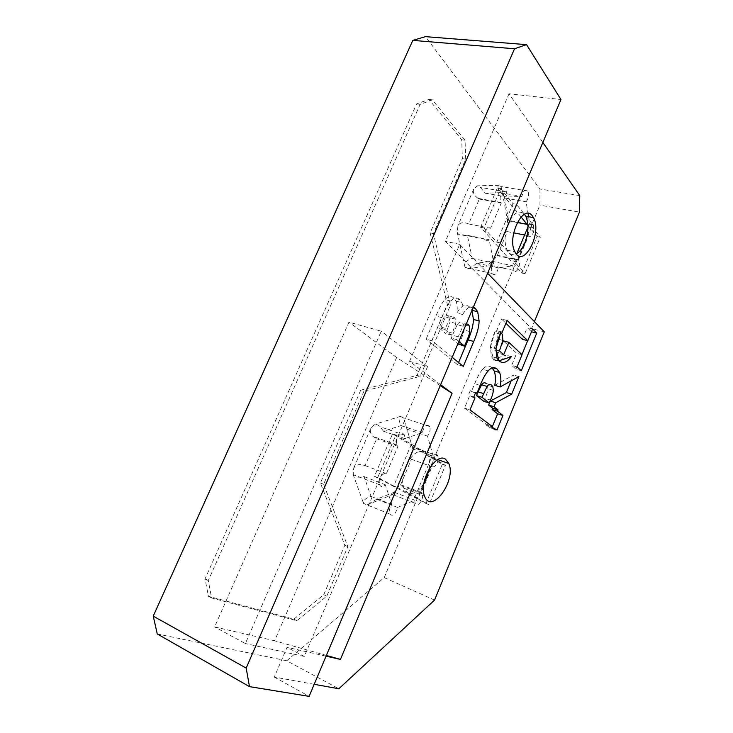 <?xml version="1.0" encoding="UTF-8"?>
<svg xmlns="http://www.w3.org/2000/svg" width="733" height="733" viewBox="0 0 733 733"><rect width="100%" height="100%" fill="white"/><g stroke="black" fill="none" stroke-linecap="round" stroke-linejoin="round"><path stroke-width="0.55" stroke-dasharray="3.67 2.75" d="M444.839 329.401L451.546 335.146L455.834 323.482L455.55 319.221L454.249 317.407C453.086 316.344 451.711 316.638 450.126 318.287L444.839 329.401L439.012 327.843L445.765 333.579L450.044 321.961L449.741 317.719L448.431 315.905C447.258 314.842 445.875 315.135 444.29 316.775L439.012 327.843M450.126 318.287L444.29 316.775M451.546 335.146L445.765 333.579M455.834 323.482L450.044 321.961M466.39 323.647L462.954 326.231L456.842 339.672L451.088 338.105L457.859 343.85M462.954 326.231L457.2 324.719L451.088 338.105M456.842 339.672L458.885 341.422M458.757 344.62L459.124 343.759C462.147 337.052 463.806 332.489 464.108 330.061L463.751 324.682L462.605 323.07C460.81 321.466 459.005 322.016 457.2 324.719M469.816 331.573L464.108 330.061M452.179 357.319L431.929 340.799L441.816 317.6C445.389 308.905 448.394 303.38 450.822 301.025C454.075 297.543 457.035 297.057 459.683 299.586L461.781 302.61C463.137 305.808 463.375 309.757 462.505 314.448L456.87 313.11C461.176 305.606 465.418 303.554 469.587 306.953L471.988 310.361M462.66 314.585C466.225 308.364 469.798 305.844 473.39 307.045M462.505 314.448L456.87 313.11M450.822 301.025L444.949 299.568C448.211 296.095 451.171 295.628 453.846 298.148L455.953 301.171C457.328 304.36 457.584 308.291 456.723 312.973M431.929 340.799L426.075 339.168L435.952 316.07C439.507 307.411 442.512 301.904 444.949 299.568M463.293 366.399L457.639 364.768L426.075 339.168M458.574 362.542L457.639 364.768M474.984 397.927L469.468 396.232L464.493 408.162L470 409.894M464.493 408.162L486.089 424.169L491.449 425.882M483.853 401.345L485.072 398.404C486.804 394.418 487.747 391.202 487.885 388.756L487.399 385.191L486.025 383.432L491.495 385.045M494.775 385.32L513.558 375.039L511.176 380.839M518.909 376.56L513.558 375.039M488.187 370.889L482.671 369.304C485.704 365.831 488.654 365.199 491.541 367.416L492.127 367.966M475.525 392.861L471.392 391.605L474.672 383.735C477.275 377.174 479.941 372.364 482.671 369.304M494.17 428.677L490.643 427.541L491.66 428.301L496.983 430.014M492.127 427.165L491.66 428.301M532.644 328.961L527.238 327.587L531.361 331.737L527.678 340.689M522.409 339.315L527.238 327.587M507.108 320.431L501.546 319.029L505.917 323.28M501.674 333.488L496.122 332.04L501.546 319.029M502.847 340.433L497.322 338.967L496.892 333.258L496.122 332.04M499.42 350.896L493.905 349.394L497.322 338.967M503.69 354.754L498.202 353.251L493.905 349.394M501.629 344.996L498.202 353.251M522.052 354.717L516.664 353.26L503.351 340.854M517.058 366.857L511.671 365.355L516.664 353.26M521.31 370.706L515.959 369.203L511.671 365.355M521.951 354.625L515.959 369.203M471.392 391.605L470.21 390.689L475.735 392.357M491.211 426.478L485.851 424.755L490.404 428.127L490.643 427.541M486.089 424.169L485.851 424.755M440.625 384.688L409.564 361.342L459.683 244.364L487.647 273.272M314.2 684.301L274.289 677.063L287.034 647.331L326.075 656.154M490.432 347.167L495.453 330.363C492.695 336.658 491.018 342.256 490.432 347.167L491.348 356.495L493.456 359.362L490.432 347.167L495.975 348.67L490.432 347.167M501.015 331.802L495.453 330.363M498.953 360.893L493.456 359.362C497.515 362.414 501.656 361.002 505.88 355.12L493.456 359.362L498.953 360.893M511.322 356.614L505.88 355.12M495.737 429.84L490.404 428.127M470.21 390.689L468.277 395.325L469.468 396.232M473.802 397.011L468.277 395.325M360.728 390.203L320.422 483.02L344.822 545.26L323.748 594.692L293.851 619.174L208.401 596.305L205.057 578.878L416.646 103.921L428.915 99.431L461.708 139.765L462.367 158.64L430.143 232.892L447.322 304.406L417.068 375.378L360.728 390.203L363.944 391.248L323.601 484.284L347.873 546.589L326.781 596.14L296.911 620.723L211.617 597.981L208.291 580.527L420.137 104.352L432.388 99.853L465.052 140.25L465.684 159.162L433.432 233.58L450.474 305.194L420.192 376.322L363.944 391.248M417.068 375.378L420.192 376.322M447.322 304.406L450.474 305.194M430.143 232.892L433.432 233.58M462.367 158.64L465.684 159.162M461.708 139.765L465.052 140.25M428.915 99.431L432.388 99.853M416.646 103.921L420.137 104.352M205.057 578.878L208.291 580.527M208.401 596.305L211.617 597.981M293.851 619.174L296.911 620.723M323.748 594.692L326.781 596.14M344.822 545.26L347.873 546.589M320.422 483.02L323.601 484.284M542.841 142.468L509.014 93.769L560.965 99.514M579.766 195.61L539.955 188.986L425.479 36.65M539.955 188.986L539.946 205.158L579.446 212.13M509.014 93.769L445.407 241.349L531.535 328.613L534.403 321.631M434.559 600.07L384.202 577.613L286.74 660.781L338.82 688.763M274.289 677.063L309.115 696.35M157.274 633.963L286.74 660.781M384.202 577.613L539.946 205.158M492.393 262.359L506.906 227.945C505.678 231.142 505.834 232.361 507.373 231.61L497.395 255.267L489.122 265.795L488.37 264.86L491.706 261.241L476.926 263.174C473.069 266.308 469.89 268.177 467.388 268.773L465.153 267.417L464.658 266.033C464.484 262.707 467.022 260.151 472.272 258.373L467.342 235.275C463.155 236.273 460.04 235.788 458.015 233.809L457.209 232.242L457.96 225.682C459.976 222.401 463.549 221.824 468.662 223.959L479.309 199.101L478.017 198.35C474.114 195.482 472.657 192.431 473.646 189.206L477.156 185.825L480.39 187.401L485.338 193.21L500.218 192.678C497.68 188.234 497.295 185.761 499.081 185.275L500.941 186.494L504.588 198.002L508.739 220.899C507.887 219.14 507.465 218.901 507.483 220.184L506.906 227.945M507.694 221.824L501.592 188.372M499.081 185.275L477.156 185.825M473.646 189.206L457.96 225.682M457.209 232.242L464.658 266.033M467.388 268.773L489.122 265.795M366.885 504.936L392.485 494.656C391.165 495.169 390.9 495.022 391.688 494.216L394.198 492.228L376.762 499.191L366.885 504.936L363.531 503.342C363.101 500.474 365.593 498.147 371.017 496.36L364.081 476.606C358.547 477.843 354.928 477.192 353.205 474.636L353.718 468.085C355.89 464.502 359.692 463.687 365.126 465.62L376.625 438.783L373.17 436.52C370.541 433.927 369.707 431.316 370.651 428.695L374.664 424.352C376.148 423.976 377.953 424.774 380.06 426.734L383.506 431.215L401.134 425.571C398.624 420.641 398.45 417.572 400.603 416.344L403.727 418.369L412.441 447.405L411.799 453.361C410.425 456.906 410.288 458.867 411.387 459.261L400.658 484.696L399.586 485.145L392.485 494.656M396.196 490.331L411.799 453.361M412.441 447.405L403.727 418.369M400.603 416.344L374.664 424.352M370.651 428.695L353.718 468.085M353.132 474.453L363.531 503.342M440.221 385.64L396.645 357.53L274.628 640.789L326.387 655.421M544.28 331.838L531.535 328.613M459.683 244.364L445.407 241.349M508.739 220.899L517.26 222.511M527.137 224.38L529.968 224.921C531.37 223.565 532.543 223.629 533.459 225.095L533.505 232.169C531.984 236.008 530.316 237.208 528.52 235.76L518.497 259.748L518.891 260.334C519.899 262.799 519.66 265.648 518.185 268.883C516.38 271.851 514.768 272.346 513.366 270.358L512.843 265.822L498.312 267.884C496.69 274.142 494.537 275.993 491.861 273.418C490.689 269.845 491.33 266.391 493.785 263.055L489.158 239.718C487.491 241.258 486.107 241.13 485.026 239.315L484.962 232.068C486.639 227.954 488.508 226.68 490.56 228.256L501.271 203.041L500.877 202.436C499.714 199.66 499.933 196.545 501.528 193.109C503.397 190.159 505.083 189.755 506.595 191.899L507.254 197.04L521.878 196.426C523.362 190.47 525.35 188.674 527.852 191.047C529.171 194.776 528.594 198.359 526.111 201.786L528.044 213.413M507.373 231.61L513.686 232.847M524.626 234.991L528.52 235.76M500.218 192.678L521.878 196.426M504.588 198.002L526.111 201.786M479.309 199.101L501.271 203.041M485.338 193.21L507.254 197.04M467.342 235.275L489.158 239.718M468.662 223.959L490.56 228.256M476.926 263.174L498.312 267.884M472.272 258.373L493.785 263.055M497.395 255.267L518.497 259.748M491.706 261.241L512.843 265.822M400.658 484.696L421.218 492.494L422.263 493.758C422.95 495.81 422.629 498.238 421.292 501.033C418.8 505.019 416.729 505.77 415.089 503.287L414.786 500.172L397.561 507.41C395.408 514.713 392.741 516.884 389.571 513.943C388.783 510.91 389.562 507.804 391.926 504.606L385.274 484.724C382.809 487.198 380.949 487.225 379.685 484.825L379.886 479.18C381.691 474.755 383.863 472.895 386.392 473.61L397.973 446.342L396.8 444.876C396.04 442.585 396.37 439.974 397.799 437.06C400.456 433.011 402.674 432.378 404.451 435.145L404.818 438.618L422.235 432.736C424.215 425.745 426.716 423.683 429.712 426.551C430.628 429.721 429.904 432.928 427.531 436.153L433.212 456.137C435.274 453.993 436.859 453.919 437.949 455.908L437.775 461.543C436.135 465.647 434.22 467.361 432.012 466.683L421.218 492.494M394.198 492.228L414.786 500.172M412.514 448.843L433.212 456.137M411.387 459.261L432.012 466.683M401.134 425.571L422.235 432.736M406.549 429.007L427.531 436.153M376.625 438.783L397.973 446.342M383.506 431.215L404.818 438.618M364.081 476.606L385.274 484.724M365.126 465.62L386.392 473.61M513.036 203.701L496.782 242.174L483.991 227.926L500.731 188.592L513.036 203.701L516.38 204.296L524.434 214.256C519.01 209.574 513.622 212.652 508.262 223.519L516.38 204.296M521.053 216.95L497.35 188.014L480.619 227.267L521.933 273.024L537.115 236.576L527.962 225.388M521.933 273.024L525.112 273.73L513.723 261.04L516.866 253.536M537.115 236.576L540.303 237.199L525.112 273.73M497.35 188.014L500.731 188.592M480.619 227.267L483.991 227.926M527.998 226.928L529.336 223.73L540.303 237.199M411.286 444.473L393.722 486.016L377.724 477.559L395.847 434.99L434.871 458.125L418.03 498.403L396.956 487.253L414.53 445.609M374.462 476.322L425.946 503.489L442.265 464.301L392.558 433.854L374.462 476.322L377.724 477.559M425.946 503.489L429.052 504.689L414.86 497.194L431.691 456.998L445.389 465.409L429.052 504.689M442.265 464.301L445.389 465.409M392.558 433.854L395.847 434.99M528.594 216.711L529.968 224.921M529.336 223.73L532.598 224.344L516.967 261.736L500.108 242.852L508.262 223.519C504.386 233.891 504.02 242.797 507.172 250.219L508.675 252.454C510.837 254.763 513.357 255.24 516.234 253.875M526.037 216.235L532.598 224.344M496.782 242.174L500.108 242.852M431.691 456.998L434.871 458.125M393.722 486.016L396.956 487.253M414.86 497.194L418.03 498.403M429.126 468.973C429.904 463.925 429.611 459.683 428.255 456.256L424.883 451.977C418.158 449.347 411.781 454.148 405.77 466.362C402.417 474.865 401.776 482.149 403.856 488.224L407.676 492.924C413.046 494.967 418.451 491.761 423.903 483.304M513.723 261.04L516.967 261.736M371.017 496.36L391.926 504.606M376.762 499.191L397.561 507.41M409.564 361.342L427.541 366.647L304.305 656.438L287.034 647.331M274.628 640.789L214.613 626.917L348.954 322.154L381.242 331.206L245.372 643.556L214.613 626.917M304.305 656.438L245.372 643.556M427.541 366.647L381.242 331.206M396.645 357.53L348.954 322.154M445.307 328.292L439.479 326.735M452.408 333.112L446.626 331.554M454.249 317.407L448.431 315.905M458.088 336.722L452.334 335.173M464.823 345.316L459.124 343.759M468.341 324.563L462.605 323.07M473.069 307.814L469.587 306.953M459.683 299.586L453.846 298.148M441.816 317.6L435.952 316.07M490.505 400.053L485.072 398.404M493.336 390.377L487.885 388.756M492.741 367.755L491.541 367.416M480.197 385.375L474.672 383.735M455.55 319.221L449.741 317.719M469.477 326.176L463.751 324.682M455.953 301.171L461.781 302.61M492.851 386.804L487.399 385.191M496.892 333.258L502.435 334.706M496.855 358.025L491.348 356.495M533.459 225.095L507.483 220.184M527.852 191.047L500.941 186.494M506.595 191.899L480.39 187.401M500.877 202.436L478.017 198.35M485.026 239.315L458.015 233.809M491.861 273.418L465.153 267.417M518.891 260.334L496.873 255.643M513.366 270.358L488.37 264.86M422.263 493.758L399.586 485.145M415.089 503.287L391.688 494.216M437.949 455.908L412.285 446.892M429.712 426.551L403.517 417.801M404.451 435.145L380.06 426.734M396.8 444.876L373.17 436.52M379.685 484.825L353.205 474.636M389.571 513.943L363.595 503.507M403.856 488.224L424.535 496.094M428.255 456.256L437.812 459.637M507.172 250.219L514.914 251.831"/><path stroke-width="1.1" d="M458.885 341.422L464.456 346.187L457.859 343.85M464.456 346.187L464.823 345.316C467.846 338.591 469.514 334.01 469.816 331.573L469.477 326.176L468.341 324.563L466.39 323.647M473.39 307.045L475.332 308.382L477.696 311.754L479.116 320.935C479.006 326.588 477.22 333.423 473.756 341.45L463.293 366.399L452.179 357.319M471.988 310.361L473.417 319.478C473.326 325.104 471.548 331.921 468.094 339.92L458.574 362.542M494.042 406.751L488.645 405.092L490.304 401.07L495.7 402.719L494.042 406.751L498.028 409.894L492.658 408.235L488.645 405.092M482.002 397.286L476.523 395.618L478.072 391.898L481.581 384.798L487.069 386.428L482.002 397.286L489.287 403.013L490.505 400.053C492.246 396.058 493.181 392.833 493.336 390.377L492.851 386.804L491.495 385.045C490.157 383.835 488.682 384.303 487.069 386.428M497.615 413.815L492.118 409.545L497.487 411.204L502.948 415.483L497.615 413.815L492.127 427.165M502.948 415.483L496.983 430.014L495.975 429.254L495.737 429.84L491.211 426.478L491.449 425.882L470 409.894L474.984 397.927L473.802 397.011L475.735 392.357L476.908 393.282L480.197 385.375C482.8 378.796 485.466 373.967 488.187 370.889C491.22 367.398 494.161 366.757 497.02 368.974L499.613 372.501C501.042 376.267 501.235 381.068 500.199 386.914L518.909 376.56L511.698 394.134L495.7 402.719M476.523 395.618L483.853 401.345L489.287 403.013M486.025 383.432C484.678 382.223 483.194 382.681 481.581 384.798M500.199 386.914L494.775 385.32C495.81 379.492 495.6 374.7 494.152 370.944L499.613 372.501M492.127 367.966L494.152 370.944M475.525 392.861L476.908 393.282M495.975 429.254L494.17 428.677M511.698 394.134L506.356 392.549L490.304 401.07M511.176 380.839L506.356 392.549M536.73 333.112L521.31 370.706L517.058 366.857L522.052 354.717L508.839 342.311L503.69 354.754L499.42 350.896L502.847 340.433L502.435 334.706L501.674 333.488L507.108 320.431L527.806 340.726L532.644 328.961L536.73 333.112L531.489 331.774M527.806 340.726L522.409 339.315L505.917 323.28M508.839 342.311L503.351 340.854L501.629 344.996M527.678 340.689L521.951 354.625M498.028 409.894L497.487 411.204M492.118 409.545L492.658 408.235M314.2 684.301L338.82 688.763L434.559 600.07L544.28 331.838L487.647 273.272M326.075 656.154L340.433 659.398L452.087 393.3L440.625 384.688M445.554 459.243C435.915 451.656 418.341 482.048 424.535 496.094C431.224 515.363 456.558 480.656 448.834 463.531L445.554 459.243M498.953 360.893L511.322 356.614C507.099 362.514 502.975 363.944 498.953 360.893L495.975 348.67L496.855 358.025L498.953 360.893M501.015 331.802L495.975 348.67C496.571 343.74 498.248 338.124 501.015 331.802M412.807 40.388L425.479 36.65L526.551 44.649L514.529 48.754L412.807 40.388L153.234 616.132L246.187 668.084L514.529 48.754M246.187 668.084L249.486 686.638L157.274 633.963L153.234 616.132M526.551 44.649L560.965 99.514L309.115 696.35L249.486 686.638M534.403 321.631L579.446 212.13L579.766 195.61L542.841 142.468M532.369 215.914L533.468 217.609C542.594 233.231 523.234 269.442 514.914 251.831C506.558 237.272 523.444 202.904 532.369 215.914M326.387 655.421L340.433 659.398M452.087 393.3L440.221 385.64M517.26 222.511L527.137 224.38M513.686 232.847L524.626 234.991M516.866 253.536L527.998 226.928M521.053 216.95L527.962 225.388M528.044 213.413L528.594 216.711M516.234 253.875C519.596 252.088 522.455 248.46 524.81 242.98C528.685 232.581 528.997 223.657 525.735 216.18L524.434 214.256L526.037 216.235M423.903 483.304L426.478 478.2L429.126 468.973M475.332 308.382L473.069 307.814M473.756 341.45L468.094 339.92M479.116 320.935L473.417 319.478M483.551 393.557L478.072 391.898M497.02 368.974L492.741 367.755M472.006 310.334L477.696 311.754M437.812 459.637L448.834 463.531M525.735 216.18L533.468 217.609"/></g></svg>
